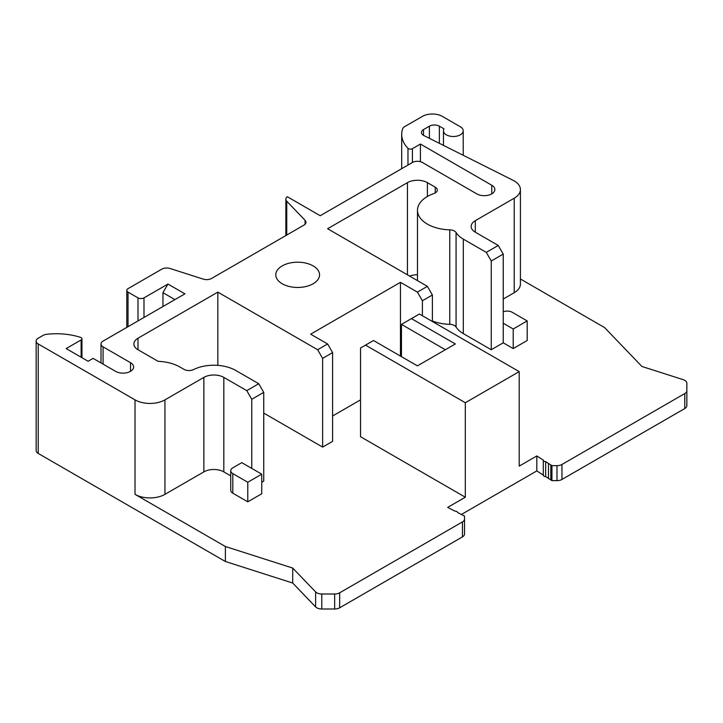 <?xml version="1.0" encoding="UTF-8"?>
<svg xmlns="http://www.w3.org/2000/svg" width="723" height="723" viewBox="0 0 723 723"><rect width="100%" height="100%" fill="white"/><g stroke="black" fill="none" stroke-linecap="round" stroke-linejoin="round"><path stroke-width="1.08" d="M217.84 365.368L217.84 292.119L138.003 338.21A14.117 8.152 0 0 0 133.872 343.967A14.117 8.152 0 0 0 138.003 349.733L158.093 361.328A33.873 19.557 180 0 1 179.919 367.013L183.985 369.363A7.058 4.076 0 0 0 193.583 369.57A31.044 17.921 180 0 1 235.797 370.474L258.753 383.723L246.778 390.637L223.823 377.388A14.117 8.152 0 0 0 203.868 377.388L164.952 399.855A21.166 12.219 180 0 1 135.011 399.855L38.22 343.967A7.058 4.076 180 0 1 36.15 341.084L36.15 450.556A7.058 4.076 0 0 0 38.22 453.438L225.386 561.5L292.716 583.045L315.617 606.895A7.058 4.076 0 0 0 321.78 608.992L334.668 608.992A7.058 4.076 0 0 0 339.656 607.799L462.467 536.891A7.058 4.076 0 0 0 464.537 534.008L464.537 519.033A7.058 4.076 180 0 1 462.467 521.907L339.656 592.815A7.058 4.076 180 0 1 334.668 594.008L321.78 594.008A7.058 4.076 180 0 1 315.617 591.911L292.716 568.061L225.386 546.516L225.386 561.5M520.415 278.988L604.591 327.582L641.907 366.462L683.217 379.674A7.058 4.076 180 0 1 686.85 383.244L686.85 390.673A7.058 4.076 180 0 1 684.78 393.556L561.97 464.464A7.058 4.076 180 0 1 556.981 465.657L551.938 465.657L545.666 461.636A2.567 1.482 180 0 1 543.307 460.162A2.567 1.482 180 0 1 543.307 460.117L536.818 455.942L536.818 470.917L461.717 514.279M536.818 470.917L543.307 475.101A2.567 1.482 0 0 0 543.307 475.138A2.567 1.482 0 0 0 545.666 476.62L551.938 480.641L556.981 480.641A7.058 4.076 0 0 0 561.97 479.448L684.78 408.54A7.058 4.076 0 0 0 686.85 405.657L686.85 390.673M36.15 341.084A7.058 4.076 180 0 1 38.22 338.21L43.037 335.418A7.058 4.076 180 0 1 46.634 334.306A49.39 28.513 180 0 1 80.506 337.361A2.82 1.627 180 0 1 81.952 338.78A2.82 1.627 180 0 1 81.13 339.937L66.155 348.576L88.116 361.256L93.104 358.373L115.553 371.333A10.583 6.109 0 0 0 127.085 372.661A10.583 6.109 0 0 0 133.619 367.013A10.583 6.109 0 0 0 130.52 362.693L103.082 346.85A7.058 4.076 180 0 1 101.012 343.967A7.058 4.076 180 0 1 103.082 341.084L184.907 293.845L167.944 284.049L143.994 297.876A4.23 2.44 180 0 1 138.003 297.876L128.025 292.119A4.23 2.44 180 0 1 126.787 290.384A4.23 2.44 180 0 1 128.025 288.658L161.726 269.2A7.058 4.076 180 0 1 170.14 268.522L203.208 279.105A7.058 4.076 0 0 0 211.622 278.427L303.886 225.151A7.058 4.076 0 0 0 305.956 222.268A7.058 4.076 0 0 0 305.07 220.298L286.742 201.202A7.058 4.076 180 0 1 285.856 199.223A7.058 4.076 180 0 1 287.329 196.728L320.226 215.725L412.426 162.485A7.058 4.076 180 0 1 422.404 162.485L476.791 193.891A10.583 6.109 0 0 0 488.323 195.21A10.583 6.109 0 0 0 494.857 189.562A10.583 6.109 0 0 0 491.757 185.242L420.415 144.049L420.415 161.681M420.415 144.049L412.426 148.658A2.82 1.627 180 0 1 407.971 148.305A49.39 28.513 180 0 1 401.699 134.397A49.39 28.513 180 0 1 402.684 128.748A7.058 4.076 180 0 1 404.609 126.67L422.404 116.394A14.117 8.152 180 0 1 442.368 116.394L460.325 126.769A9.878 5.703 180 0 1 463.217 130.8A9.878 5.703 180 0 1 453.339 136.502A9.878 5.703 180 0 1 443.461 130.8A9.878 5.703 180 0 1 444.039 128.884L439.367 126.191A7.058 4.076 0 0 0 429.39 126.191L423.506 129.589A7.058 4.076 0 0 0 421.446 132.472A7.058 4.076 0 0 0 423.868 135.544L513.131 180.343A21.166 12.219 180 0 1 520.415 189.562A21.166 12.219 180 0 1 514.216 198.21L475.3 220.678A14.117 8.152 0 0 0 471.161 226.435A14.117 8.152 0 0 0 475.3 232.2L498.246 245.449L486.272 252.363L463.316 239.114A31.044 17.921 180 0 1 456.068 232.526A7.058 4.076 0 0 0 449.769 229.842A33.873 19.557 180 0 1 417.478 210.303A33.873 19.557 180 0 1 433.881 193.547A7.058 4.076 0 0 0 437.307 190.059A7.058 4.076 0 0 0 435.237 187.176L427.392 182.648A14.117 8.152 0 0 0 407.438 182.648L327.609 228.739L427.392 286.353L417.415 292.119L422.404 300.759L432.39 294.993L427.392 286.353M217.84 292.119L317.632 349.733L322.621 358.373L322.621 447.094L332.598 441.337L332.598 352.607L327.609 343.967L310.646 334.171L400.452 282.322L417.415 292.119M327.609 343.967L317.632 349.733M282.205 283.759A21.871 12.625 0 0 0 306.037 286.498A21.871 12.625 0 0 0 319.548 274.83A21.871 12.625 0 0 0 313.14 265.901A21.871 12.625 0 0 0 289.299 263.163A21.871 12.625 0 0 0 275.797 274.83A21.871 12.625 0 0 0 282.205 283.759M263.741 413.104L322.621 447.094M332.598 415.987L360.542 399.855M409.634 276.105A14.117 8.152 180 0 1 417.478 274.749M432.39 320.994A33.873 19.557 0 0 0 449.769 324.329A7.058 4.076 180 0 1 456.068 327.013A31.044 17.921 0 0 0 463.316 333.601L491.26 349.733L503.235 342.819L513.213 348.576L527.184 340.515L527.184 320.922L512.218 312.282A7.058 4.076 180 0 0 503.235 311.803M503.235 299.033L514.216 292.698A21.166 12.219 0 0 0 520.415 284.049L520.415 189.562M465.314 402.729L365.531 345.124L360.542 347.998L360.542 436.728L465.314 497.216L465.314 402.729L519.204 371.622L519.204 466.109L536.818 455.942M465.314 497.216L447.7 507.392L454.939 511.134A2.567 1.482 180 0 1 457.569 512.499L464.537 516.123L464.537 519.033M164.952 399.855L164.952 494.342A21.166 12.219 0 0 1 135.011 494.342L225.386 546.516M164.952 494.342L203.868 471.875A14.117 8.152 180 0 1 223.823 471.875L230.736 475.861M247.772 501.825L247.772 482.241L232.806 473.601A7.058 4.076 180 0 1 230.736 470.718L230.736 490.302A7.058 4.076 0 0 0 232.806 493.185L247.772 501.825L261.744 493.764L261.744 474.171L251.767 468.414L251.767 399.277L263.741 392.363L258.753 383.723M261.744 482.241L263.741 481.084L263.741 392.363M246.778 390.637L251.767 399.277M230.736 470.718A7.058 4.076 180 0 1 232.779 467.853L241.789 462.648L251.767 468.414M247.772 482.241L261.744 474.171M292.716 568.061L292.716 583.045M365.531 345.124L373.511 340.515L417.415 365.865L455.336 343.967L411.432 318.617L401.455 324.383L445.359 349.733M401.455 356.647L401.455 324.383M411.432 318.617L419.412 314.008L519.204 371.622M543.307 475.101L543.307 460.208M545.666 461.636L545.666 476.62M548.486 478.427L548.486 463.452M550.818 464.961L550.818 479.945M551.938 465.657L551.938 480.641M686.85 398.219L686.85 383.244M503.235 342.819L503.235 254.089L498.246 245.449M503.235 254.089L491.26 261.003L486.272 252.363M491.26 349.733L491.26 261.003M503.235 323.226L513.213 328.992L527.184 320.922M513.213 348.576L513.213 328.992M432.39 321.5L432.39 294.993M422.404 315.734L422.404 300.759M400.452 356.068L400.452 282.322M332.598 352.607L322.621 358.373M174.93 299.602L162.955 292.688L162.955 306.516M167.944 284.049L162.955 292.688M127.637 326.904L126.823 327.383M491.757 193.891L491.757 185.242M412.426 148.658L412.426 162.485M407.971 148.305L407.971 165.061M138.003 338.21L138.003 349.733M223.823 377.388L223.823 471.875M232.806 473.601L232.806 493.185M203.868 471.875L203.868 377.388M135.011 494.342L135.011 399.855M38.22 343.967L38.22 453.438M315.617 606.895L315.617 591.911M321.78 594.008L321.78 608.992M334.668 608.992L334.668 594.008M339.656 592.815L339.656 607.799M462.467 536.891L462.467 521.907M556.981 480.641L556.981 465.657M561.97 464.464L561.97 479.448M684.78 408.54L684.78 393.556M514.216 292.698L514.216 198.21M475.3 220.678L475.3 232.2M463.316 239.114L463.316 333.601M456.068 327.013L456.068 232.526M449.769 324.329L449.769 229.842M435.237 192.942L435.237 187.176M427.392 182.648L427.392 196.475M407.438 274.83L407.438 182.648M81.13 357.216L81.13 339.937M130.52 371.333L130.52 362.693M103.082 346.85L103.082 364.13M143.994 297.876L143.994 317.469M305.07 224.247L305.07 220.298M286.742 201.202L286.742 235.056M128.025 292.119L128.025 326.688M138.003 320.922L138.003 297.876M439.367 126.191L439.367 143.326M429.39 138.31L429.39 126.191M423.506 129.589L423.506 135.346M401.699 168.676L401.699 134.397M463.217 155.291L463.217 130.8M443.461 145.377L443.461 130.8M543.307 475.138L543.307 460.162M417.478 280.623L417.478 210.303M81.952 357.695L81.952 338.78M101.012 362.937L101.012 343.967M285.856 235.562L285.856 199.223M126.787 327.067L126.787 290.384"/></g></svg>
